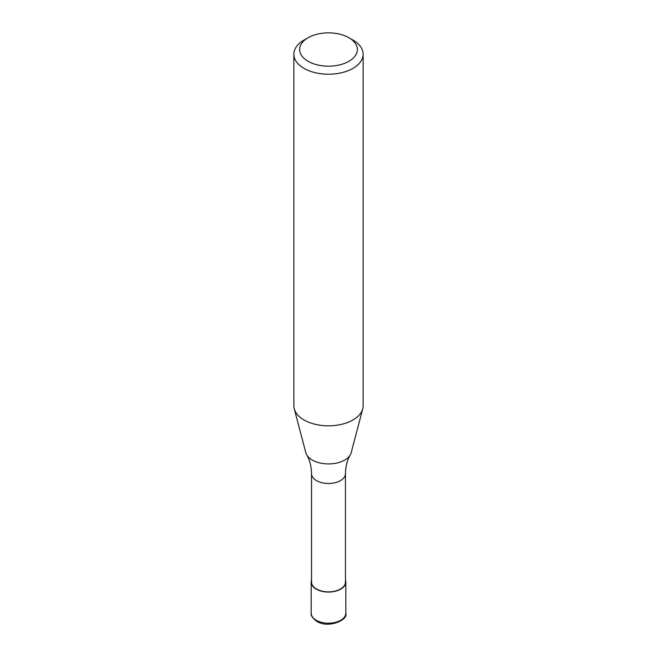 <?xml version="1.0" encoding="UTF-8"?>
<svg xmlns="http://www.w3.org/2000/svg" width="657" height="657" viewBox="0 0 657 657"><rect width="100%" height="100%" fill="white"/><g stroke="black" fill="none" stroke-linecap="round" stroke-linejoin="round"><path stroke-width="0.99" d="M345.467 580.082A17.32 9.995 180 0 1 345.82 582.069A17.32 9.995 180 0 1 340.745 589.14A17.32 9.995 180 0 1 321.873 591.308A17.32 9.995 180 0 1 311.18 582.069A17.32 9.995 180 0 1 311.533 580.082M348.908 37.728L352.99 40.085A34.632 19.997 180 0 1 363.132 54.227L363.132 405.829A34.632 19.997 180 0 1 362.738 408.835L351.199 452.665A22.962 13.255 180 0 1 350.288 454.841C347.241 460.048 345.631 466.322 345.467 473.672L345.467 582.069A16.967 9.798 180 0 1 340.498 589.001A16.967 9.798 180 0 1 322.004 591.128A16.967 9.798 180 0 1 311.533 582.069L311.533 473.672C311.369 466.322 309.759 460.048 306.712 454.841A22.962 13.255 180 0 1 305.801 452.665L294.262 408.835A34.632 19.997 180 0 1 293.868 405.829L293.868 54.227A34.632 19.997 180 0 1 304.01 40.085L308.092 37.728A28.859 16.663 180 0 1 348.908 37.728A28.859 16.663 180 0 1 348.908 61.298A28.859 16.663 180 0 1 308.092 61.298A28.859 16.663 180 0 1 308.092 37.728L304.01 40.085M350.288 454.841A22.962 13.255 180 0 1 344.736 460.048A22.962 13.255 180 0 1 312.264 460.048A22.962 13.255 180 0 1 306.712 454.841M362.738 408.835A34.632 19.997 180 0 1 352.99 419.963A34.632 19.997 180 0 1 317.692 424.824A34.632 19.997 180 0 1 294.262 408.835M363.132 54.227A34.632 19.997 180 0 1 352.99 68.361A34.632 19.997 180 0 1 315.245 72.697A34.632 19.997 180 0 1 293.868 54.227M345.82 582.069L345.82 613.178A17.32 9.995 180 0 1 340.745 620.249A17.32 9.995 180 0 1 316.255 620.249A17.32 9.995 180 0 1 311.18 613.178L311.18 582.069M345.467 473.672A16.967 9.798 180 0 1 340.498 480.604A16.967 9.798 180 0 1 316.502 480.604A16.967 9.798 180 0 1 311.533 473.672M345.82 613.178C348.571 619.921 328.27 628.889 316.731 621.3C312.321 617.826 310.465 615.116 311.18 613.178"/></g></svg>
